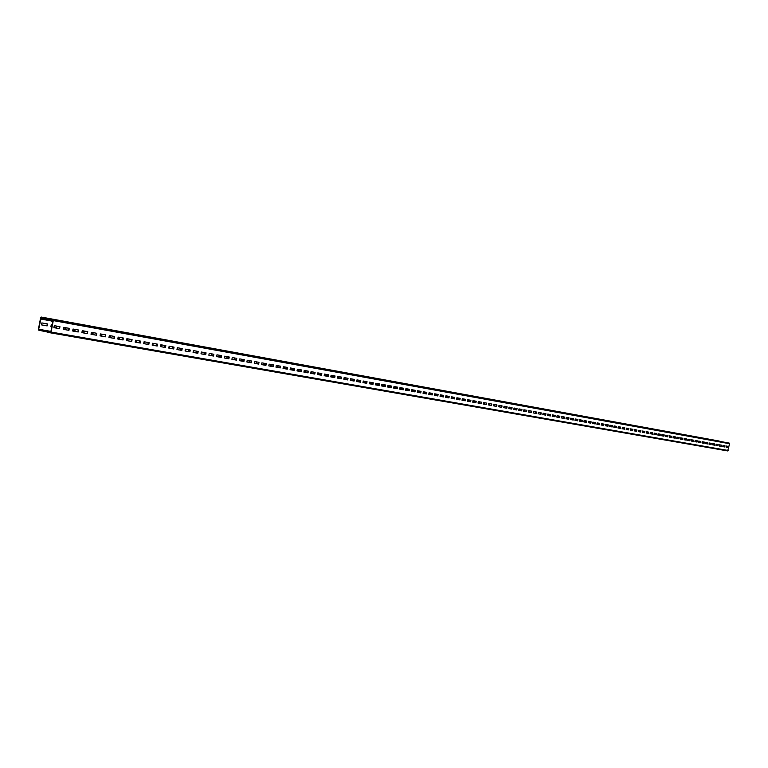 <?xml version="1.0" encoding="UTF-8"?>
<svg xmlns="http://www.w3.org/2000/svg" width="768" height="768" viewBox="0 0 768 768"><rect width="100%" height="100%" fill="white"/><g stroke="black" fill="none" stroke-linecap="round" stroke-linejoin="round"><path stroke-width="1.15" d="M41.914 319.258L41.789 317.184L40.618 317.837L38.429 329.184L38.755 330.173L42.144 330.941L38.678 329.242L41.203 317.51L41.875 318.106L41.664 319.2L51.6 321.014M719.539 441.322L41.28 317.069L718.771 440.957M716.918 444.355L716.746 445.21L715.987 445.075M713.549 443.75L713.376 444.614L712.55 444.461L713.376 444.614M710.141 443.146L709.968 444.01L709.085 443.846L709.968 444.01M706.723 442.531L706.55 443.395L705.59 443.222L706.55 443.395M703.277 441.907L703.104 442.781L702.077 442.598L703.104 442.781M699.802 441.293L699.629 442.166L698.544 441.965L699.629 442.166M696.307 440.669L696.134 441.542L694.973 441.331M692.794 440.035L692.621 440.909L691.392 440.698L692.621 440.909M689.251 439.402L689.069 440.285L687.773 440.054L689.069 440.285M685.68 438.758L685.507 439.642L684.134 439.402L685.507 439.642M682.09 438.115L681.907 439.008L680.467 438.749L681.907 439.008M678.47 437.472L678.298 438.365L676.781 438.086L678.298 438.365M674.832 436.819L674.65 437.712L673.056 437.424L674.65 437.712M671.165 436.157L670.982 437.059L669.312 436.762L670.982 437.059M667.469 435.494L667.286 436.397L665.539 436.09L667.286 436.397M663.744 434.832L663.562 435.734L661.747 435.408L663.562 435.734M660 434.16L659.818 435.072L657.917 434.726L659.818 435.072M656.218 433.488L656.035 434.4L654.058 434.045L656.035 434.4M652.416 432.806L652.234 433.718L650.179 433.354L650.362 432.432L652.694 432.854L652.445 434.122L650.102 433.699L650.362 432.432M648.374 433.027L646.33 432.662L646.512 431.75M642.643 431.05L642.461 431.981L644.448 432.336L642.461 431.971M638.554 431.29L640.502 431.635L638.554 431.28L638.736 430.358M636.518 430.915L634.627 430.579M630.662 429.878L632.506 430.205L630.662 429.869L630.854 428.938M626.678 429.168L628.464 429.485L626.678 429.158L626.861 428.227M624.394 428.755L622.656 428.448L622.848 427.507M618.605 427.728L620.285 428.035L618.614 427.728L618.797 426.778M614.534 427.008L616.157 427.296L614.534 426.998L614.717 426.048M611.99 426.547L610.426 426.269L610.608 425.318M606.278 425.539L607.795 425.808L606.278 425.53L606.47 424.579M602.112 424.79L603.562 425.05L602.112 424.781L602.304 423.83M597.907 424.042L599.299 424.291L597.907 424.032L598.099 423.072M593.866 422.314L593.674 423.293L595.008 423.523L593.674 423.283M589.411 422.525L590.678 422.755L589.411 422.525L589.603 421.555M585.11 421.766L586.32 421.978L585.11 421.757L585.302 420.787M580.973 420.01L580.771 420.989L581.923 421.19L580.781 420.979M576.413 420.211L577.488 420.403L576.413 420.202L576.605 419.222M572.006 419.424L573.024 419.606L572.016 419.424L572.208 418.435M567.773 417.648L567.581 418.637L568.531 418.81L567.581 418.627M563.107 417.84L563.99 418.003L563.107 417.83L563.309 416.842M558.605 417.043L559.421 417.187L558.605 417.034L558.806 416.035M554.064 416.227L554.813 416.362L554.064 416.227L554.266 415.229M549.494 415.411L550.166 415.536L549.494 415.411L549.696 414.403M545.482 414.691L544.886 414.586L545.088 413.578M540.23 413.77L540.768 413.856L540.432 412.752M535.546 412.934L535.757 411.907M533.626 411.523L533.424 412.541M531.206 412.147L531.034 411.062M528.883 410.678L528.682 411.696M524.112 409.824L523.91 410.851M521.491 410.419L521.472 409.354M519.302 408.96L518.803 409.939M516.432 409.526L516.634 408.49M514.445 408.096L514.243 409.123M511.757 407.616L511.555 408.643M509.549 407.213L509.347 408.25M504.624 406.33L504.413 407.376L503.856 407.27L504.413 407.376M499.651 405.446L499.44 406.483L498.787 406.368L499.44 406.483M494.63 404.544L494.429 405.59L493.68 405.466L494.429 405.59M489.581 403.642L489.37 404.698L488.525 404.544L489.37 404.698M484.483 402.73L484.272 403.786L483.331 403.622L484.272 403.786M479.338 401.808L479.126 402.864L478.09 402.682L479.126 402.864M474.154 400.877L473.942 401.942L472.81 401.741L473.942 401.942M468.931 399.936L468.71 401.011L467.482 400.79L468.71 401.011M463.651 398.995L463.44 400.07L462.106 399.83L463.44 400.07M458.342 398.045L458.122 399.13L456.682 398.87L458.122 399.13M452.976 397.085L452.765 398.17L451.21 397.891M447.571 396.115L447.35 397.21L445.699 396.912L447.35 397.21M442.109 395.136L441.898 396.23L440.131 395.923L441.898 396.23M436.608 394.157L436.397 395.251L434.515 394.915M431.059 393.158L430.838 394.262L428.851 393.907M425.462 392.16L425.242 393.264L423.139 392.89L425.242 393.264M419.818 391.142L419.597 392.256L417.37 391.862L419.597 392.256M414.115 390.125L413.894 391.248L411.552 390.826L413.894 391.248M408.374 389.098L408.144 390.221L405.686 389.779M402.576 388.051L402.346 389.184L399.763 388.723M396.72 387.005L396.499 388.147L393.782 387.658L396.499 388.147M390.816 385.949L390.595 387.091L387.754 386.582L390.595 387.091M384.864 384.883L384.634 386.026L381.658 385.498L384.634 386.026M378.854 383.808L378.624 384.96L375.523 384.403M372.787 382.723L372.557 383.875L369.322 383.299M366.662 381.629L366.442 382.79L363.062 382.186L366.442 382.79M360.49 380.515L360.259 381.686L356.784 381.062L357.014 379.901M350.515 379.958L353.942 380.563L350.515 379.949L350.746 378.778M344.189 378.826L347.539 379.43L344.189 378.816L344.419 377.645M338.035 376.493L337.795 377.693L341.078 378.278L337.805 377.683M334.56 377.107L331.354 376.531M324.845 375.379L327.974 375.936L324.845 375.379L325.085 374.179M318.278 374.218L321.322 374.755L318.278 374.208L318.518 372.998M311.645 373.027L314.611 373.555L311.654 373.027L311.885 371.818M305.194 370.618L304.954 371.837L307.834 372.355L304.954 371.827M298.435 369.408L298.195 370.637L300.989 371.136L298.195 370.627M291.37 369.418L294.077 369.898L291.379 369.408L291.619 368.179M284.726 366.95L284.486 368.189L287.098 368.659L284.486 368.179M280.061 367.392L277.526 366.941L277.776 365.702M270.509 365.702L272.938 366.134L270.509 365.693L270.749 364.445M263.414 364.435L265.747 364.848L263.414 364.426L263.654 363.178M256.493 361.891L256.243 363.158L258.49 363.562L256.253 363.149M249.014 361.872L251.155 362.256L249.014 361.862L249.264 360.595M241.709 360.566L243.744 360.931L241.709 360.557L241.958 359.29M236.266 359.587L234.326 359.242L234.576 357.965M228.71 358.243L226.877 357.917M219.341 356.582L221.069 356.89L219.341 356.573L219.59 355.286M213.35 355.507L211.738 355.219M205.555 354.115L204.048 353.846L204.307 352.55M196.282 352.474L197.674 352.723L196.291 352.464L196.541 351.158M188.438 351.072L189.715 351.302L188.438 351.062L188.698 349.747M180.778 348.336L180.518 349.661L181.67 349.872L180.518 349.651M177.322 347.712L182.189 348.586L181.834 350.41L176.966 349.546L177.322 347.712L177.072 349.037M172.502 348.24L173.539 348.422L172.512 348.23L172.771 346.896M169.286 346.272L169.027 347.606M164.419 346.79L165.322 346.954L164.419 346.781L164.678 345.446M161.165 344.822L160.896 346.157M156.499 343.987L156.24 345.341L157.018 345.475L156.24 345.331M152.947 343.344L152.688 344.698M147.974 343.862L148.618 343.978L147.974 343.853L148.234 342.509M144.653 341.866L144.384 343.219L143.798 343.114L144.384 343.219M140.141 342.461L139.622 342.365L139.882 341.011M136.262 340.358L136.003 341.722L135.264 341.587M131.174 340.867L131.443 339.494M127.786 338.842L127.517 340.205L126.624 340.051M122.88 339.379L122.909 337.968M119.213 337.306L118.954 338.678L117.898 338.496L118.954 338.678M114.019 337.814L114.288 336.422M110.554 335.76L110.285 337.142L109.066 336.922L110.285 337.142M101.798 334.186L101.53 335.578L100.138 335.328L101.53 335.578M92.947 332.602L92.669 334.003L91.114 333.725L92.669 334.003M83.99 330.998L83.722 332.4L81.994 332.093L83.722 332.4M74.938 329.376L74.669 330.787L72.758 330.451M65.789 327.734L65.52 329.155L63.427 328.79L65.52 329.155M56.534 326.083L56.256 327.514L53.981 327.101L56.256 327.514M50.909 326.563L51.821 326.726L50.909 326.554L51.283 324.614L52.205 324.778M47.28 323.894L46.896 325.843L41.482 324.874L41.866 322.925L47.53 323.942L47.146 325.901L41.482 324.883M42.144 330.941L46.992 331.795M42.23 330.509L50.803 332.006L53.021 320.534L52.339 319.93L51.533 321.36L52.426 319.488L53.28 320.592L51.062 332.054L50.381 332.822L46.944 332.035L50.707 332.237M47.03 331.603L50.803 331.997M717.581 445.699L717.821 444.518M717.149 444.394L716.976 445.258L715.987 445.085M713.77 443.789L713.597 444.662M710.371 443.184L710.198 444.058M706.954 442.57L706.771 443.443M703.507 441.955L703.325 442.829M700.032 441.331L699.859 442.214M696.538 440.707L696.365 441.59L694.973 441.341M693.024 440.074L692.842 440.957M689.482 439.44L689.299 440.333M685.91 438.806L685.738 439.69M682.32 438.163L682.138 439.056M678.701 437.51L678.528 438.413M675.062 436.858L674.88 437.76M671.395 436.205L671.213 437.107M667.699 435.542L667.517 436.445M652.234 433.718L650.179 433.354M648.374 433.037L646.33 432.672M636.518 430.925L634.627 430.589L634.81 429.648M624.394 428.765L622.656 428.458M611.99 426.557L610.426 426.269M547.853 414.077L547.651 415.085M545.482 414.701L544.886 414.595M543.226 413.251L543.024 414.259M538.57 412.416L538.368 413.434M533.866 411.571L533.664 412.598M529.133 410.726L528.931 411.754M526.368 411.293L526.272 410.208M524.362 409.872L524.15 410.899M519.542 409.008L519.341 410.045L518.803 409.949M514.694 408.134L514.483 409.181M509.798 407.261L509.597 408.307M504.864 406.378L504.662 407.424M499.891 405.485L499.69 406.541M494.88 404.592L494.669 405.648M489.821 403.68L489.619 404.746M484.723 402.768L484.512 403.834M479.587 401.846L479.376 402.922M474.403 400.925L474.192 402M469.181 399.984L468.96 401.069M463.901 399.043L463.69 400.128M458.592 398.093L458.371 399.178M453.226 397.133L453.014 398.218L451.21 397.901M447.821 396.163L447.6 397.258M442.368 395.184L442.147 396.288M436.858 394.195L436.646 395.309L434.515 394.925M431.309 393.206L431.088 394.32L428.851 393.917M425.712 392.198L425.491 393.322M420.067 391.19L419.846 392.314M414.374 390.173L414.144 391.296M408.624 389.136L408.403 390.269L405.677 389.789M402.826 388.099L402.595 389.242L399.754 388.733M396.97 387.053L396.749 388.195M391.075 385.997L390.845 387.149M385.114 384.931L384.883 386.083M379.104 383.856L378.874 385.008L375.514 384.413M372.557 383.875L369.312 383.309M360.259 381.686L356.784 381.072M334.56 377.117L331.354 376.541L331.594 375.341M280.051 367.402L277.526 366.95M236.266 359.597L234.326 359.251M228.701 358.253L226.867 357.926L227.126 356.63M213.35 355.517L211.738 355.229L211.987 353.923M205.555 354.125L204.048 353.856M185.539 349.181L185.28 350.515M177.581 347.76L177.322 349.094M169.546 346.32L169.277 347.664M161.414 344.861L161.155 346.214M153.206 343.392L152.938 344.746M144.902 341.904L144.643 343.267M140.131 342.47L139.622 342.374M136.522 340.406L136.253 341.779L135.254 341.597M128.045 338.89L127.776 340.262L126.624 340.061M119.472 337.354L119.203 338.736M110.813 335.798L110.534 337.19M102.048 334.234L101.779 335.635M93.197 332.65L92.928 334.051M84.25 331.046L83.971 332.458M75.197 329.424L74.918 330.845L72.758 330.461M66.048 327.782L65.77 329.213M56.794 326.122L56.515 327.562M728.765 443.011L52.416 319.488L728.774 443.011L729.59 443.722L727.661 450.931L50.41 332.822L727.68 450.931M728.352 446.4L728.122 447.581L726.106 447.216L726.346 446.045L728.352 446.4M725.002 445.805L724.762 446.986L722.736 446.621L722.976 445.44L725.002 445.805M721.622 445.2L721.382 446.381L719.338 446.016L719.578 444.835L721.622 445.2M718.214 444.586L717.974 445.776L715.92 445.411L716.16 444.221L718.214 444.586M714.787 443.971L714.547 445.162L712.483 444.797L712.723 443.606L714.787 443.971M711.341 443.357L711.101 444.547L709.018 444.182L709.258 442.982L711.341 443.357M707.866 442.733L707.626 443.933L705.523 443.558L705.763 442.358L707.866 442.733M704.362 442.109L704.122 443.309L702.01 442.934L702.25 441.725L704.362 442.109M700.838 441.475L700.598 442.685L698.477 442.301L698.717 441.091L700.838 441.475M697.296 440.842L697.046 442.051L694.906 441.667L695.155 440.458L697.296 440.842M693.725 440.198L693.475 441.418L691.325 441.034L691.565 439.814L693.725 440.198M690.125 439.555L689.875 440.774L687.706 440.39L687.955 439.171L690.125 439.555M686.496 438.902L686.256 440.131L684.067 439.747L684.317 438.518L686.496 438.902M682.848 438.25L682.608 439.478L680.4 439.094L680.65 437.856L682.848 438.25M679.171 437.597L678.931 438.826L676.704 438.432L676.954 437.194L679.171 437.597M675.475 436.934L675.226 438.173L672.989 437.77L673.238 436.531L675.475 436.934M671.741 436.262L671.491 437.51L669.245 437.107L669.494 435.859L671.741 436.262M667.987 435.59L667.738 436.838L665.472 436.435L665.722 435.187L667.987 435.59M664.205 434.918L663.955 436.166L661.67 435.763L661.92 434.506L664.205 434.918M660.394 434.237L660.144 435.485L657.85 435.082L658.099 433.824L660.394 434.237M656.563 433.546L656.304 434.803L653.99 434.39L654.24 433.133L656.563 433.546M648.797 432.154L648.547 433.421L646.195 433.008L646.445 431.731L648.797 432.154M644.88 431.453L644.621 432.73L642.25 432.307L642.509 431.03L644.88 431.453M640.925 430.742L640.666 432.029L638.285 431.597L638.544 430.32L640.925 430.742M636.941 430.032L636.691 431.318L634.282 430.886L634.541 429.6L636.941 430.032M632.938 429.312L632.678 430.598L630.25 430.176L630.509 428.88L632.938 429.312M628.896 428.592L628.637 429.888L626.198 429.446L626.458 428.15L628.896 428.592M624.826 427.862L624.566 429.158L622.109 428.726L622.368 427.421L624.826 427.862M620.717 427.123L620.458 428.429L617.981 427.987L618.24 426.682L620.717 427.123M616.589 426.384L616.33 427.69L613.834 427.248L614.093 425.942L616.589 426.384M612.422 425.645L612.163 426.95L609.648 426.509L609.907 425.194L612.422 425.645M608.227 424.886L607.968 426.211L605.434 425.76L605.693 424.435L608.227 424.886M603.994 424.128L603.734 425.453L601.181 425.002L601.45 423.677L603.994 424.128M599.741 423.37L599.472 424.694L596.899 424.243L597.168 422.909L599.741 423.37M595.44 422.602L595.181 423.936L592.589 423.475L592.848 422.131L595.44 422.602M591.12 421.824L590.851 423.158L588.24 422.698L588.509 421.354L591.12 421.824M586.762 421.046L586.493 422.39L583.853 421.92L584.122 420.576L586.762 421.046M582.365 420.259L582.096 421.603L579.437 421.133L579.706 419.779L582.365 420.259M577.93 419.462L577.661 420.816L574.992 420.346L575.261 418.982L577.93 419.462M573.466 418.666L573.197 420.019L570.499 419.549L570.778 418.186L573.466 418.666M568.973 417.859L568.704 419.222L565.987 418.742L566.256 417.37L568.973 417.859M564.442 417.043L564.163 418.416L561.427 417.926L561.696 416.554L564.442 417.043M559.862 416.227L559.594 417.6L556.829 417.11L557.107 415.738L559.862 416.227M555.264 415.402L554.986 416.784L552.202 416.285L552.48 414.902L555.264 415.402M550.618 414.566L550.339 415.958L547.536 415.459L547.814 414.067L550.618 414.566M545.933 413.731L545.654 415.123L542.832 414.624L543.11 413.222L545.933 413.731M541.21 412.886L540.941 414.288L538.09 413.779L538.368 412.378L541.21 412.886M536.458 412.032L536.179 413.443L533.299 412.925L533.587 411.523L536.458 412.032M531.658 411.178L531.379 412.589L528.48 412.07L528.768 410.659L531.658 411.178M526.829 410.314L526.541 411.725L523.622 411.206L523.901 409.786L526.829 410.314M521.952 409.44L521.664 410.861L518.717 410.333L519.005 408.912L521.952 409.44M517.037 408.557L516.749 409.987L513.782 409.459L514.061 408.029L517.037 408.557M512.074 407.664L511.795 409.104L508.8 408.566L509.088 407.136L512.074 407.664M507.082 406.771L506.794 408.211L503.77 407.674L504.058 406.234L507.082 406.771M502.042 405.869L501.754 407.318L498.71 406.771L498.998 405.322L502.042 405.869M496.954 404.957L496.666 406.416L493.603 405.869L493.891 404.41L496.954 404.957M491.837 404.045L491.549 405.504L488.448 404.947L488.736 403.488L491.837 404.045M486.662 403.114L486.374 404.582L483.254 404.026L483.542 402.557L486.662 403.114M481.45 402.182L481.162 403.651L478.013 403.094L478.301 401.616L481.45 402.182M476.198 401.242L475.901 402.72L472.733 402.154L473.021 400.675L476.198 401.242M470.899 400.291L470.602 401.779L467.395 401.203L467.693 399.715L470.899 400.291M465.552 399.331L465.254 400.819L462.019 400.253L462.317 398.755L465.552 399.331M460.157 398.371L459.859 399.869L456.605 399.283L456.893 397.786L460.157 398.371M454.714 397.392L454.416 398.899L451.133 398.314L451.43 396.806L454.714 397.392M449.232 396.413L448.925 397.92L445.613 397.334L445.91 395.818L449.232 396.413M443.693 395.424L443.395 396.931L440.045 396.336L440.352 394.819L443.693 395.424M438.106 394.416L437.808 395.942L434.429 395.338L434.736 393.821L438.106 394.416M432.47 393.408L432.173 394.944L428.765 394.33L429.072 392.803L432.47 393.408M426.787 392.39L426.49 393.926L423.053 393.322L423.36 391.776L426.787 392.39M421.056 391.363L420.749 392.909L417.283 392.294L417.59 390.749L421.056 391.363M415.267 390.326L414.96 391.882L411.466 391.258L411.773 389.702L415.267 390.326M409.43 389.28L409.123 390.845L405.6 390.211L405.907 388.656L409.43 389.28M403.546 388.234L403.238 389.789L399.677 389.155L399.984 387.59L403.546 388.234M397.594 387.168L397.286 388.733L393.696 388.099L394.003 386.525L397.594 387.168M391.603 386.093L391.286 387.667L387.667 387.024L387.974 385.44L391.603 386.093M385.546 385.008L385.238 386.592L381.571 385.939L381.888 384.355L385.546 385.008M379.44 383.914L379.123 385.507L375.427 384.845L375.744 383.251L379.44 383.914M373.277 382.81L372.96 384.403L369.226 383.741L369.542 382.138L373.277 382.81M367.046 381.696L366.73 383.299L362.976 382.627L363.293 381.024L367.046 381.696M360.768 380.573L360.451 382.186L356.65 381.504L356.976 379.891L360.768 380.573M354.432 379.43L354.115 381.053L350.275 380.371L350.602 378.749L354.432 379.43M348.029 378.288L347.712 379.92L343.843 379.229L344.16 377.597L348.029 378.288M341.568 377.126L341.251 378.768L337.344 378.077L337.661 376.435L341.568 377.126M335.05 375.965L334.723 377.606L330.787 376.906L331.104 375.254L335.05 375.965M328.464 374.784L328.138 376.435L324.163 375.725L324.49 374.074L328.464 374.784M321.821 373.594L321.494 375.254L317.472 374.534L317.798 372.874L321.821 373.594M315.11 372.394L314.784 374.064L310.723 373.334L311.05 371.664L315.11 372.394M308.333 371.174L308.006 372.854L303.907 372.125L304.234 370.445L308.333 371.174M301.488 369.955L301.162 371.635L297.024 370.906L297.35 369.216L301.488 369.955M294.586 368.717L294.25 370.406L290.074 369.667L290.4 367.968L294.586 368.717M287.606 367.469L287.27 369.168L283.046 368.419L283.382 366.71L287.606 367.469M280.56 366.202L280.224 367.91L275.962 367.152L276.298 365.443L280.56 366.202M273.446 364.925L273.11 366.643L268.8 365.885L269.136 364.157L273.446 364.925M266.256 363.638L265.92 365.366L261.571 364.598L261.907 362.861L266.256 363.638M258.998 362.342L258.653 364.08L254.266 363.293L254.611 361.555L258.998 362.342M251.664 361.027L251.328 362.774L246.883 361.987L247.229 360.23L251.664 361.027M244.262 359.702L243.917 361.459L239.434 360.662L239.779 358.896L244.262 359.702M236.774 358.358L236.429 360.125L231.907 359.318L232.253 357.552L236.774 358.358M229.219 357.005L228.874 358.781L224.294 357.965L224.65 356.189L229.219 357.005M221.578 355.642L221.232 357.418L216.614 356.602L216.96 354.816L221.578 355.642M213.869 354.259L213.514 356.045L208.848 355.219L209.194 353.424L213.869 354.259M206.074 352.867L205.718 354.662L201.005 353.827L201.35 352.022L206.074 352.867M198.192 351.456L197.837 353.261L193.075 352.416L193.43 350.602L198.192 351.456M190.234 350.026L189.878 351.84L185.059 350.986L185.414 349.162L190.234 350.026M174.058 347.126L173.702 348.97L168.778 348.096L169.142 346.253L174.058 347.126M165.84 345.658L165.485 347.501L160.512 346.618L160.867 344.765L165.84 345.658M157.536 344.17L157.181 346.032L152.15 345.13L152.515 343.267L157.536 344.17M149.146 342.662L148.781 344.534L143.702 343.632L144.067 341.76L149.146 342.662M140.659 341.146L140.294 343.027L135.158 342.115L135.523 340.224L140.659 341.146M132.086 339.61L131.712 341.501L126.518 340.579L126.893 338.678L132.086 339.61M123.408 338.054L123.043 339.955L117.792 339.024L118.157 337.114L123.408 338.054M114.643 336.49L114.269 338.4L108.96 337.45L109.334 335.539L114.643 336.49M105.782 334.896L105.408 336.816L100.042 335.866L100.416 333.936L105.782 334.896M96.816 333.293L96.442 335.222L91.018 334.262L91.392 332.323L96.816 333.293M87.754 331.67L87.37 333.61L81.888 332.64L82.262 330.691L87.754 331.67M78.586 330.029L78.202 331.978L72.653 330.998L73.037 329.04L78.586 330.029M69.312 328.368L68.938 330.336L63.322 329.338L63.706 327.36L69.312 328.368M59.942 326.688L59.558 328.666L53.875 327.658L54.259 325.67L59.942 326.688M728.122 446.362L728.122 447.581M727.891 447.533L726.106 447.216M724.771 445.757L724.531 446.938L722.736 446.611M721.392 445.152L721.152 446.333L719.347 446.006M717.984 444.547L717.744 445.728L715.92 445.402M714.557 443.933L714.317 445.114L712.483 444.787M711.101 443.318L710.87 444.499L709.018 444.173M707.635 442.694L707.395 443.885L705.523 443.549M704.131 442.061L703.891 443.261L702.01 442.925M700.608 441.437L700.368 442.637L698.477 442.301M697.056 440.803L696.816 442.003L694.915 441.667M693.485 440.16L693.245 441.37L691.325 441.024M689.885 439.517L689.645 440.726L687.706 440.381M686.266 438.864L686.016 440.083L684.067 439.738M682.618 438.211L682.368 439.43L680.4 439.085M678.941 437.549L678.691 438.778L676.714 438.422M675.235 436.886L674.986 438.125L672.989 437.77M671.51 436.224L671.261 437.462L669.245 437.098M667.757 435.552L667.507 436.79L665.472 436.426M663.974 434.87L663.725 436.118L661.67 435.754M660.163 434.189L659.914 435.437L657.85 435.072M656.323 433.507L656.074 434.755L653.99 434.39M652.454 432.806L652.205 434.064L650.112 433.699M648.557 432.115L648.307 433.373L646.195 432.998M644.64 431.414L644.381 432.682L642.259 432.298M640.685 430.704L640.435 431.971L638.285 431.597M636.701 429.994L636.451 431.27L634.282 430.877M632.698 429.274L632.438 430.55L630.259 430.166M628.656 428.544L628.397 429.83L626.198 429.446M624.576 427.814L624.326 429.11L622.109 428.717M620.477 427.085L620.218 428.381L617.981 427.978M616.349 426.346L616.09 427.642L613.834 427.238M612.182 425.597L611.923 426.902L609.648 426.499M607.987 424.848L607.718 426.154L605.434 425.75M603.754 424.09L603.494 425.405L601.181 424.992M599.491 423.322L599.232 424.646L596.899 424.234M595.2 422.554L594.931 423.878L592.589 423.466M590.87 421.776L590.611 423.11L588.24 422.688M586.512 420.998L586.243 422.333L583.862 421.91M582.115 420.211L581.846 421.555L579.446 421.123M577.69 419.424L577.421 420.768L574.992 420.336M573.226 418.618L572.957 419.971L570.509 419.539M568.723 417.811L568.454 419.174L565.987 418.733M564.192 417.005L563.923 418.368L561.427 417.926M559.622 416.179L559.344 417.552L556.829 417.101M555.014 415.354L554.736 416.736L552.202 416.285M550.368 414.528L550.09 415.91L547.536 415.45M545.683 413.683L545.414 415.075L542.832 414.614M540.97 412.838L540.691 414.23L538.09 413.77M536.208 411.994L535.93 413.386L533.309 412.915M531.408 411.13L531.13 412.531L528.48 412.061M526.579 410.266L526.291 411.677L523.622 411.197M521.702 409.392L521.414 410.803L518.726 410.323M516.787 408.509L516.499 409.93L513.782 409.45M511.824 407.626L511.546 409.046L508.8 408.557M506.832 406.733L506.544 408.163L503.779 407.664M501.792 405.83L501.504 407.261L498.71 406.762M496.704 404.918L496.416 406.358L493.603 405.859M491.578 403.997L491.299 405.446L488.448 404.938M486.413 403.075L486.125 404.525L483.254 404.016M481.2 402.134L480.912 403.603L478.013 403.085M475.949 401.194L475.651 402.662L472.733 402.144M470.64 400.243L470.352 401.722L467.405 401.194M465.293 399.293L465.005 400.771L462.029 400.243M459.898 398.323L459.61 399.811L456.605 399.274M454.464 397.354L454.166 398.842L451.133 398.304M448.973 396.365L448.675 397.862L445.613 397.325M443.434 395.376L443.136 396.883L440.045 396.336M437.856 394.378L437.558 395.885L434.438 395.338M432.221 393.37L431.923 394.886L428.765 394.33M426.538 392.352L426.23 393.878L423.053 393.312M420.797 391.325L420.499 392.851L417.283 392.285M415.018 390.288L414.71 391.824L411.466 391.248M409.181 389.242L408.874 390.787L405.6 390.202M403.286 388.186L402.979 389.741L399.677 389.155M397.344 387.12L397.037 388.685L393.696 388.09M391.344 386.045L391.037 387.61L387.667 387.014M385.286 384.96L384.979 386.534L381.581 385.93M379.181 383.866L378.864 385.45L375.437 384.835M373.018 382.762L372.701 384.355L369.235 383.731M366.797 381.648L366.48 383.242L362.976 382.627M360.509 380.525L360.192 382.128L356.659 381.494M354.173 379.392L353.856 381.005L350.275 380.362M347.77 378.24L347.453 379.862L343.843 379.219M341.309 377.088L340.992 378.71L337.344 378.067M334.79 375.917L334.474 377.549L330.787 376.896M328.205 374.736L327.888 376.378L324.163 375.715M321.562 373.546L321.235 375.197L317.472 374.525M314.851 372.346L314.525 374.006L310.723 373.325M308.074 371.126L307.747 372.797L303.907 372.115M301.229 369.907L300.902 371.578L297.024 370.896M294.326 368.669L293.99 370.349L290.074 369.658M287.347 367.421L287.011 369.11L283.056 368.41M280.301 366.154L279.965 367.862L275.962 367.142M273.187 364.886L272.851 366.595L268.8 365.875M265.997 363.59L265.661 365.309L261.571 364.589M258.739 362.294L258.403 364.022L254.266 363.283M251.405 360.979L251.069 362.717L246.893 361.978M243.994 359.654L243.658 361.402L239.434 360.653M236.515 358.32L236.17 360.067L231.907 359.309M228.96 356.957L228.614 358.723L224.304 357.955M221.318 355.594L220.973 357.37L216.614 356.592M213.61 354.211L213.254 355.997L208.848 355.21M205.814 352.819L205.459 354.605L201.005 353.808M197.933 351.408L197.578 353.203L193.075 352.406M189.974 349.978L189.619 351.792L185.059 350.976M181.93 348.538L181.574 350.352L176.966 349.536M173.798 347.078L173.443 348.912L168.787 348.077M165.581 345.61L165.226 347.453L160.512 346.608M157.277 344.122L156.922 345.974L152.15 345.12M148.886 342.624L148.522 344.477L143.702 343.622M140.4 341.098L140.035 342.97L135.158 342.106M131.818 339.562L131.462 341.443L126.528 340.57M123.149 338.016L122.784 339.898L117.792 339.014M114.384 336.442L114.019 338.342L108.97 337.44M105.523 334.858L105.149 336.758L100.042 335.856M96.557 333.245L96.182 335.165L91.018 334.253M87.494 331.622L87.12 333.552L81.888 332.621M78.326 329.981L77.952 331.93L72.653 330.979M69.053 328.32L68.678 330.278L63.322 329.318M59.683 326.64L59.299 328.608L53.875 327.648M51.782 321.418L52.81 321.6M42.125 318.163L51.85 319.939M41.789 317.184L719.222 441.043M38.842 329.741L50.832 331.834M38.678 329.242L50.918 331.392M40.867 317.894L41.885 318.077M52.934 319.603L729.235 443.107M53.28 320.592L729.59 443.722M51.062 332.054L728.227 450.499M52.003 320.314L53.03 320.506"/></g></svg>
